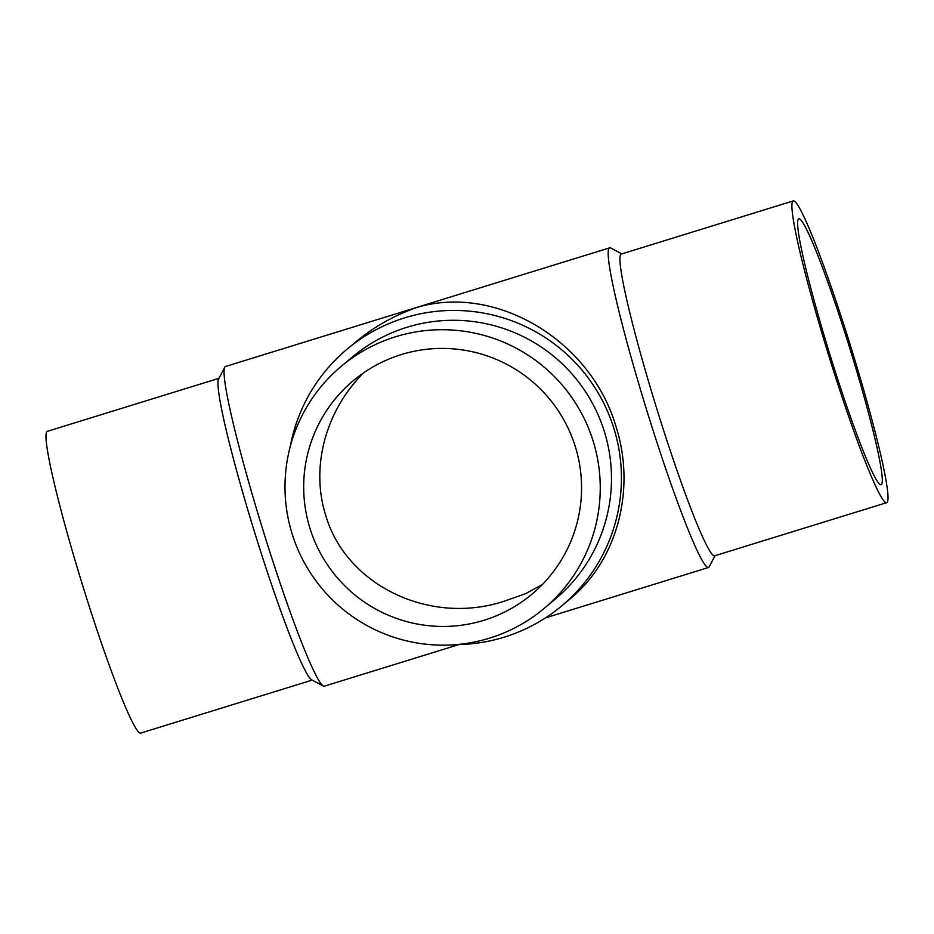 <?xml version="1.0" encoding="UTF-8"?>
<svg xmlns="http://www.w3.org/2000/svg" width="934" height="934" viewBox="0 0 934 934"><rect width="100%" height="100%" fill="white"/><g stroke="black" fill="none" stroke-linecap="round" stroke-linejoin="round"><path stroke-width="1.4" d="M459.084 644.542L324.296 686.175A167.303 12.539 -107.2 0 1 323.257 686L311.629 679.824A157.939 11.838 -107.2 0 1 256.173 537.33A157.939 11.838 -107.2 0 1 218.673 378.865L224.79 367.214A167.303 12.539 -107.2 0 1 225.549 366.478L609.704 247.825A167.303 12.539 -107.2 0 1 610.743 248L621.811 253.885M312.189 680.115L140.637 733.108A157.939 11.838 -107.2 0 1 84.2 590.451A157.939 11.838 -107.2 0 1 47.424 431.298L218.965 378.317M323.257 686A167.303 12.539 -107.2 0 1 264.509 535.065A167.303 12.539 -107.2 0 1 224.79 367.214M715.035 555.683L709.21 566.786A167.303 12.539 -107.2 0 1 708.451 567.522A167.303 12.539 -107.2 0 1 648.651 416.401A167.303 12.539 -107.2 0 1 609.704 247.825M346.969 349.316L355.492 342.171C373.95 326.783 394.545 315.178 417.276 307.344C496.351 283.913 591.07 340.712 615.985 426.499C636.112 489.264 617.397 560.015 570.452 598.589L561.918 605.734A167.303 166.742 -130 0 0 613.848 428.286A167.303 166.742 -130 0 0 290.299 446.335M886.576 502.702L714.603 555.823A157.939 11.838 -107.2 0 1 658.155 413.167A157.939 11.838 -107.2 0 1 621.39 254.013L793.363 200.892A157.939 11.838 -107.2 0 1 849.8 343.549A157.939 11.838 -107.2 0 1 886.576 502.702A157.939 11.838 -107.2 0 1 830.139 360.045A157.939 11.838 -107.2 0 1 793.363 200.892M544.09 608.466L555.321 599.044A157.939 157.414 -130 0 0 604.345 431.531A157.939 157.414 -130 0 0 352.398 356.975L341.167 366.397A157.939 157.414 -130 0 0 292.144 533.909A157.939 157.414 -130 0 0 544.09 608.466A157.939 157.414 -130 0 0 593.102 440.953A157.939 157.414 -130 0 0 341.167 366.397M363.735 372.736C325.557 410.551 310.392 467.35 325.697 515.229C345.872 585.221 429.733 625.722 503.905 601.298L525.737 593.639L542.514 584.392M798.593 218.953A139.213 10.437 -107.2 0 1 798.885 218.79A139.213 10.437 -107.2 0 1 849.286 346.619A139.213 10.437 -107.2 0 1 881.346 484.641A139.213 10.437 -107.2 0 1 881.054 484.804A139.213 10.437 -107.2 0 1 830.653 356.975A139.213 10.437 -107.2 0 1 798.593 218.953M309.983 528.399A139.213 138.746 50 0 1 353.192 380.757A139.213 138.746 50 0 1 575.262 446.464A139.213 138.746 50 0 1 532.053 594.117A139.213 138.746 50 0 1 309.983 528.399M456.493 644.588A167.303 166.742 -130 0 0 561.918 605.734M545.538 617.841L708.451 567.522"/></g></svg>
